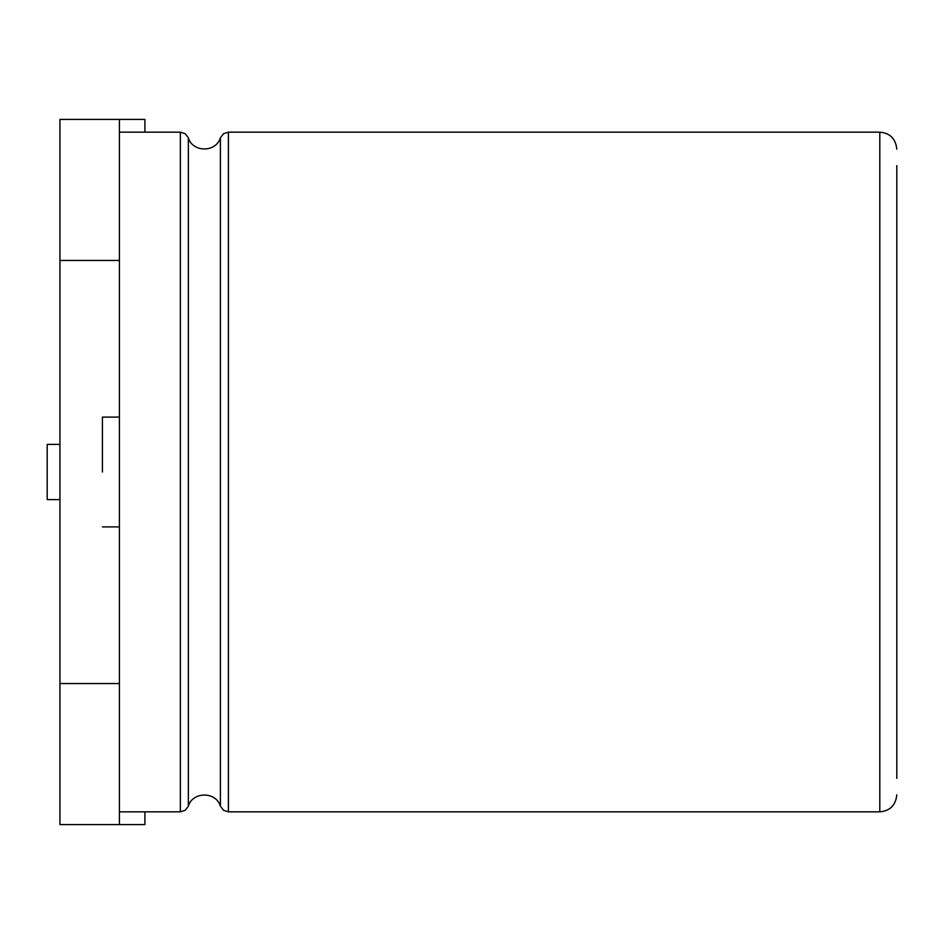 <?xml version="1.0" encoding="UTF-8"?>
<svg xmlns="http://www.w3.org/2000/svg" width="944" height="944" viewBox="0 0 944 944"><rect width="100%" height="100%" fill="white"/><g stroke="black" fill="none" stroke-linecap="round" stroke-linejoin="round"><path stroke-width="1.42" d="M102.424 472L102.424 417.106L102.424 472M180.351 811.84L185.248 810.282L188.352 806.176L188.352 137.824L185.248 133.718L180.351 132.16L180.351 811.84L119.416 811.84M188.352 806.176C192.482 791.568 215.881 791.155 220.4 806.176L220.4 137.824C215.881 152.845 192.482 152.432 188.352 137.824M144.904 132.16L144.904 119.416L59.944 119.416L59.944 683.55L119.416 683.55L119.416 526.894L102.424 526.894M59.944 260.45L119.416 260.45L119.416 417.106L102.424 417.106M59.944 683.55L59.944 824.584L144.904 824.584L144.904 811.84M119.416 683.55L119.416 824.584M119.416 119.416L119.416 260.45M59.944 499.612L47.2 499.612L47.2 444.388L59.944 444.388M896.8 778.328L896.8 165.672M119.416 526.894L119.416 417.106M220.4 806.176L223.504 810.282L228.401 811.84L228.401 132.16L223.504 133.718L220.4 137.824M228.401 811.84L879.808 811.84L879.808 132.16C890.039 133.069 895.703 138.733 896.8 149.152M119.416 132.16L180.351 132.16M228.401 132.16L879.808 132.16M879.808 811.84C890.039 810.931 895.703 805.267 896.8 794.848"/></g></svg>
